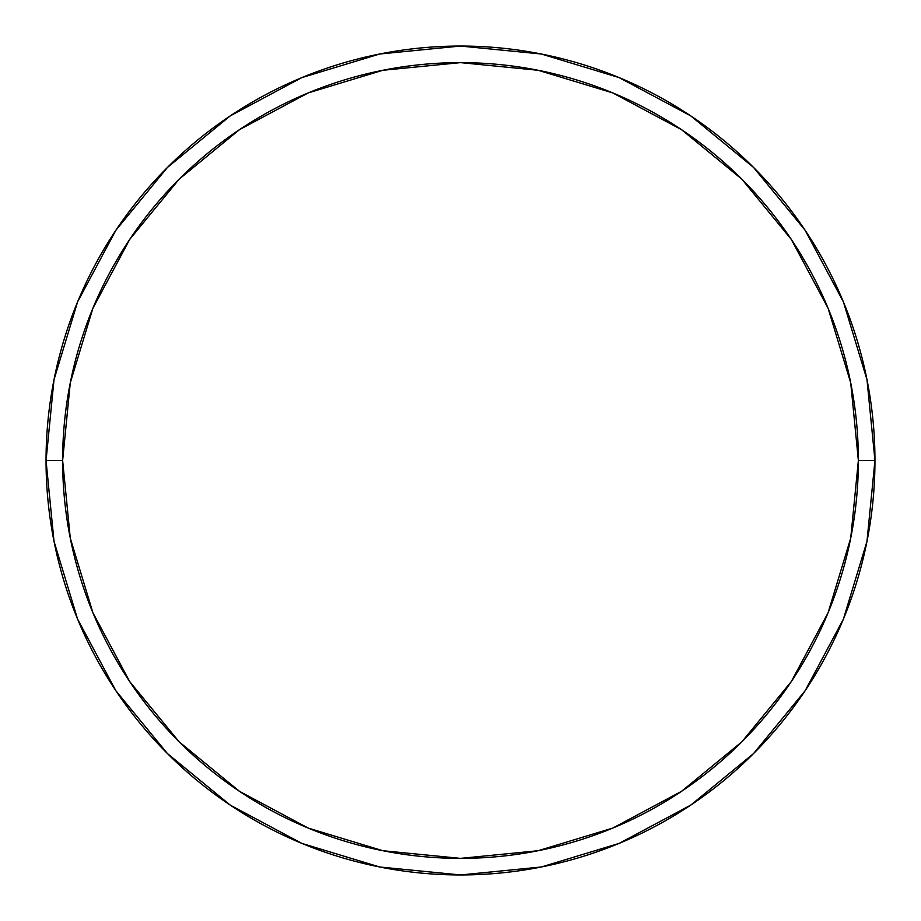 <?xml version="1.0" encoding="UTF-8"?>
<svg xmlns="http://www.w3.org/2000/svg" width="921" height="921" viewBox="0 0 921 921"><rect width="100%" height="100%" fill="white"/><g stroke="black" fill="none" stroke-linecap="round" stroke-linejoin="round"><path stroke-width="1.38" d="M46.05 460.5A414.45 414.45 0 0 0 460.5 874.95A414.45 414.45 0 0 0 874.95 460.5L858.372 460.5A397.872 397.872 0 0 1 460.5 858.372A397.872 397.872 0 0 1 62.628 460.5L70.272 538.117L92.917 612.764L129.677 681.552L179.158 741.842L239.448 791.323L308.236 828.083L382.883 850.728L460.5 858.372L538.117 850.728L612.764 828.083L681.552 791.323L741.842 741.842L791.323 681.552L828.083 612.764L850.728 538.117L858.372 460.5L850.728 382.883L828.083 308.236L791.323 239.448L741.842 179.158L681.552 129.677L612.764 92.917L538.117 70.272L460.5 62.628L382.883 70.272L308.236 92.917L239.448 129.677L179.158 179.158L129.677 239.448L92.917 308.236L70.272 382.883L62.628 460.5L46.05 460.5L62.628 460.5A397.872 397.872 0 0 1 460.5 62.628A397.872 397.872 0 0 1 858.372 460.5L874.95 460.5A414.45 414.45 0 0 0 460.5 46.05A414.45 414.45 0 0 0 46.05 460.5A414.45 414.45 0 0 1 460.5 46.05A414.45 414.45 0 0 1 874.95 460.5A414.45 414.45 0 0 1 460.5 874.95A414.45 414.45 0 0 1 46.05 460.5L54.017 379.648L77.594 301.892L115.816 230.354M115.896 230.238L167.438 167.438L230.135 115.977M230.238 115.896L301.892 77.594L379.648 54.017L460.362 46.05M460.5 46.05L541.352 54.017L619.108 77.594L690.646 115.816M690.762 115.896L753.562 167.438L805.023 230.135M805.104 230.238L843.406 301.892L866.983 379.648L874.95 460.362M874.95 460.5L866.983 541.352L843.406 619.108L805.184 690.646M805.104 690.762L753.562 753.562L690.865 805.023M690.762 805.104L619.108 843.406L541.352 866.983L460.638 874.95M460.5 874.95L379.648 866.983L301.892 843.406L230.354 805.184M230.238 805.104L167.438 753.562L115.977 690.865M115.896 690.762L77.594 619.108L54.017 541.352L46.05 460.638"/></g></svg>
